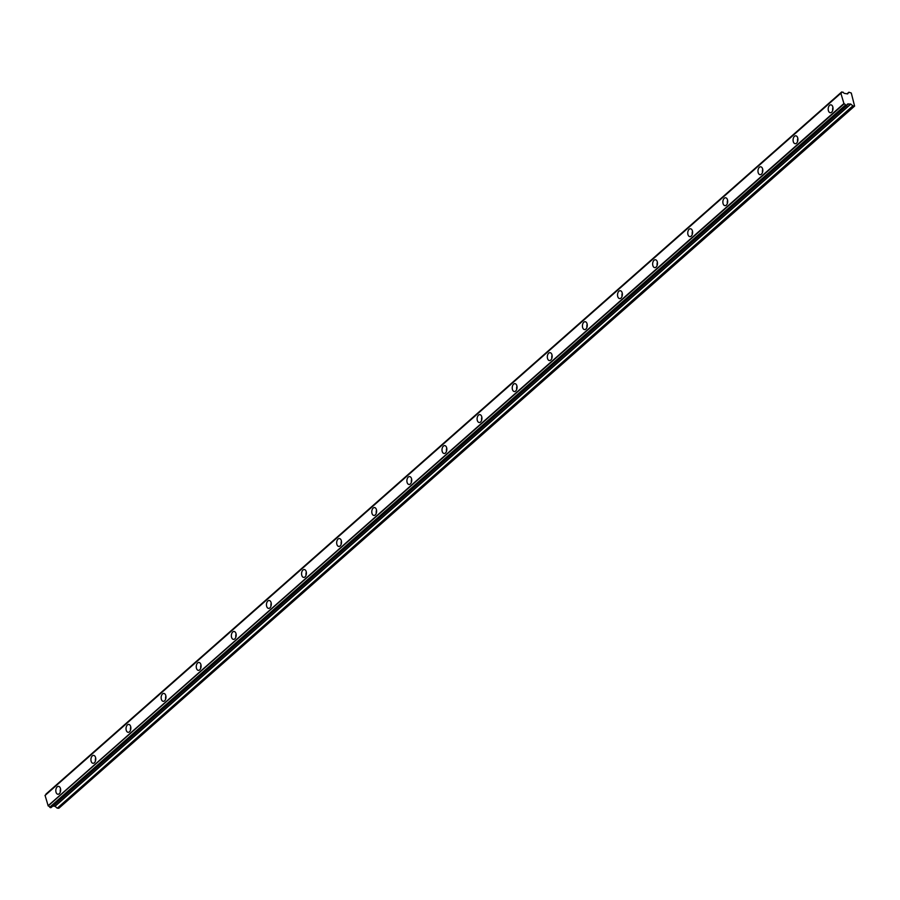 <?xml version="1.0" encoding="UTF-8"?>
<svg xmlns="http://www.w3.org/2000/svg" width="900" height="900" viewBox="0 0 900 900"><rect width="100%" height="100%" fill="white"/><g stroke="black" fill="none" stroke-linecap="round" stroke-linejoin="round"><path stroke-width="1.35" d="M831.634 112.23A3.949 2.408 -85.8 0 0 832.995 107.876A3.949 2.408 -85.8 0 0 830.903 104.839A3.949 2.408 -85.8 0 0 829.586 105.345A3.949 2.408 -85.8 0 0 828.214 109.699A3.949 2.408 -85.8 0 0 830.317 112.725A3.949 2.408 -85.8 0 0 831.634 112.23M59.254 793.766A3.949 2.408 -85.8 0 0 60.626 789.401A3.949 2.408 -85.8 0 0 58.523 786.375A3.949 2.408 -85.8 0 0 57.206 786.881A3.949 2.408 -85.8 0 0 55.845 791.235A3.949 2.408 -85.8 0 0 57.938 794.261A3.949 2.408 -85.8 0 0 59.254 793.766M94.365 762.784A3.949 2.408 -85.8 0 0 95.737 758.43A3.949 2.408 -85.8 0 0 93.634 755.404A3.949 2.408 -85.8 0 0 92.317 755.899A3.949 2.408 -85.8 0 0 90.945 760.252A3.949 2.408 -85.8 0 0 93.049 763.29A3.949 2.408 -85.8 0 0 94.365 762.784M129.476 731.801A3.949 2.408 -85.8 0 0 130.838 727.447A3.949 2.408 -85.8 0 0 128.745 724.421A3.949 2.408 -85.8 0 0 127.429 724.928A3.949 2.408 -85.8 0 0 126.056 729.281A3.949 2.408 -85.8 0 0 128.16 732.308A3.949 2.408 -85.8 0 0 129.476 731.801M164.588 700.819A3.949 2.408 -85.8 0 0 165.949 696.465A3.949 2.408 -85.8 0 0 163.845 693.439A3.949 2.408 -85.8 0 0 162.529 693.945A3.949 2.408 -85.8 0 0 161.167 698.299A3.949 2.408 -85.8 0 0 163.271 701.325A3.949 2.408 -85.8 0 0 164.588 700.819M199.688 669.847A3.949 2.408 -85.8 0 0 201.06 665.494A3.949 2.408 -85.8 0 0 198.956 662.467A3.949 2.408 -85.8 0 0 197.64 662.962A3.949 2.408 -85.8 0 0 196.279 667.316A3.949 2.408 -85.8 0 0 198.371 670.354A3.949 2.408 -85.8 0 0 199.688 669.847M234.799 638.865A3.949 2.408 -85.8 0 0 236.16 634.511A3.949 2.408 -85.8 0 0 234.067 631.485A3.949 2.408 -85.8 0 0 232.751 631.991A3.949 2.408 -85.8 0 0 231.379 636.345A3.949 2.408 -85.8 0 0 233.482 639.371A3.949 2.408 -85.8 0 0 234.799 638.865M269.91 607.883A3.949 2.408 -85.8 0 0 271.271 603.529A3.949 2.408 -85.8 0 0 269.168 600.502A3.949 2.408 -85.8 0 0 267.851 601.009A3.949 2.408 -85.8 0 0 266.49 605.363A3.949 2.408 -85.8 0 0 268.594 608.389A3.949 2.408 -85.8 0 0 269.91 607.883M305.01 576.911A3.949 2.408 -85.8 0 0 306.382 572.558A3.949 2.408 -85.8 0 0 304.279 569.531A3.949 2.408 -85.8 0 0 302.963 570.026A3.949 2.408 -85.8 0 0 301.601 574.38A3.949 2.408 -85.8 0 0 303.694 577.418A3.949 2.408 -85.8 0 0 305.01 576.911M340.121 545.929A3.949 2.408 -85.8 0 0 341.494 541.575A3.949 2.408 -85.8 0 0 339.39 538.549A3.949 2.408 -85.8 0 0 338.074 539.055A3.949 2.408 -85.8 0 0 336.701 543.409A3.949 2.408 -85.8 0 0 338.805 546.435A3.949 2.408 -85.8 0 0 340.121 545.929M375.233 514.946A3.949 2.408 -85.8 0 0 376.594 510.593A3.949 2.408 -85.8 0 0 374.501 507.566A3.949 2.408 -85.8 0 0 373.185 508.072A3.949 2.408 -85.8 0 0 371.812 512.426A3.949 2.408 -85.8 0 0 373.916 515.452A3.949 2.408 -85.8 0 0 375.233 514.946M410.344 483.975A3.949 2.408 -85.8 0 0 411.705 479.621A3.949 2.408 -85.8 0 0 409.601 476.595A3.949 2.408 -85.8 0 0 408.285 477.09A3.949 2.408 -85.8 0 0 406.924 481.444A3.949 2.408 -85.8 0 0 409.016 484.481A3.949 2.408 -85.8 0 0 410.344 483.975M445.444 452.993A3.949 2.408 -85.8 0 0 446.816 448.639A3.949 2.408 -85.8 0 0 444.713 445.613A3.949 2.408 -85.8 0 0 443.396 446.119A3.949 2.408 -85.8 0 0 442.024 450.473A3.949 2.408 -85.8 0 0 444.127 453.499A3.949 2.408 -85.8 0 0 445.444 452.993M480.555 422.01A3.949 2.408 -85.8 0 0 481.916 417.656A3.949 2.408 -85.8 0 0 479.824 414.63A3.949 2.408 -85.8 0 0 478.507 415.136A3.949 2.408 -85.8 0 0 477.135 419.49A3.949 2.408 -85.8 0 0 479.239 422.516A3.949 2.408 -85.8 0 0 480.555 422.01M515.666 391.039A3.949 2.408 -85.8 0 0 517.028 386.685A3.949 2.408 -85.8 0 0 514.924 383.647A3.949 2.408 -85.8 0 0 513.608 384.154A3.949 2.408 -85.8 0 0 512.246 388.507A3.949 2.408 -85.8 0 0 514.35 391.534A3.949 2.408 -85.8 0 0 515.666 391.039M550.766 360.056A3.949 2.408 -85.8 0 0 552.139 355.702A3.949 2.408 -85.8 0 0 550.035 352.676A3.949 2.408 -85.8 0 0 548.719 353.183A3.949 2.408 -85.8 0 0 547.358 357.536A3.949 2.408 -85.8 0 0 549.45 360.562A3.949 2.408 -85.8 0 0 550.766 360.056M585.877 329.074A3.949 2.408 -85.8 0 0 587.239 324.72A3.949 2.408 -85.8 0 0 585.146 321.694A3.949 2.408 -85.8 0 0 583.83 322.2A3.949 2.408 -85.8 0 0 582.457 326.554A3.949 2.408 -85.8 0 0 584.561 329.58A3.949 2.408 -85.8 0 0 585.877 329.074M620.989 298.103A3.949 2.408 -85.8 0 0 622.35 293.749A3.949 2.408 -85.8 0 0 620.246 290.711A3.949 2.408 -85.8 0 0 618.93 291.218A3.949 2.408 -85.8 0 0 617.569 295.571A3.949 2.408 -85.8 0 0 619.673 298.598A3.949 2.408 -85.8 0 0 620.989 298.103M656.089 267.12A3.949 2.408 -85.8 0 0 657.461 262.766A3.949 2.408 -85.8 0 0 655.357 259.74A3.949 2.408 -85.8 0 0 654.041 260.246A3.949 2.408 -85.8 0 0 652.68 264.6A3.949 2.408 -85.8 0 0 654.773 267.626A3.949 2.408 -85.8 0 0 656.089 267.12M691.2 236.138A3.949 2.408 -85.8 0 0 692.572 231.784A3.949 2.408 -85.8 0 0 690.469 228.757A3.949 2.408 -85.8 0 0 689.153 229.264A3.949 2.408 -85.8 0 0 687.78 233.618A3.949 2.408 -85.8 0 0 689.884 236.644A3.949 2.408 -85.8 0 0 691.2 236.138M726.311 205.166A3.949 2.408 -85.8 0 0 727.673 200.812A3.949 2.408 -85.8 0 0 725.58 197.775A3.949 2.408 -85.8 0 0 724.264 198.281A3.949 2.408 -85.8 0 0 722.891 202.635A3.949 2.408 -85.8 0 0 724.995 205.661A3.949 2.408 -85.8 0 0 726.311 205.166M761.423 174.184A3.949 2.408 -85.8 0 0 762.784 169.83A3.949 2.408 -85.8 0 0 760.68 166.804A3.949 2.408 -85.8 0 0 759.364 167.31A3.949 2.408 -85.8 0 0 758.002 171.664A3.949 2.408 -85.8 0 0 760.095 174.69A3.949 2.408 -85.8 0 0 761.423 174.184M796.523 143.201A3.949 2.408 -85.8 0 0 797.895 138.847A3.949 2.408 -85.8 0 0 795.791 135.821A3.949 2.408 -85.8 0 0 794.475 136.328A3.949 2.408 -85.8 0 0 793.102 140.681A3.949 2.408 -85.8 0 0 795.206 143.707A3.949 2.408 -85.8 0 0 796.523 143.201M844.144 103.804L48.195 805.905L844.144 103.804A1.508 1.012 48.6 0 1 845.516 105.008L49.736 807.199L845.516 105.008M58.826 808.279L854.606 106.087L58.826 808.279L57.274 808.166L853.043 105.986L854.595 106.099L851.288 93.038L848.947 92.228L846.99 93.87L848.824 92.261M48.195 805.905L45.068 795.409L840.971 93.15A1.508 1.012 48.6 0 0 841.669 92.104L843.188 92.216A1.508 1.012 48.6 0 0 844.616 93.42L847.62 93.915L848.79 92.295M841.714 91.924L45.934 794.115L841.669 92.104M840.847 93.218L843.975 103.714M845.719 105.233L846.956 105.323L51.233 807.457M853.043 105.986L850.624 104.006L847.789 104.074A1.508 1.012 48.6 0 0 847.035 105.12L846.956 105.323M852.851 105.885L57.274 808.166M57.071 808.076L55.046 806.288L52.841 806.051M51.176 807.502L49.939 807.413M49.736 807.199A1.508 1.012 48.6 0 0 48.364 805.995M841.68 91.957L45.934 794.115M45 795.51L840.78 93.319M843.84 103.601L48.06 805.781M847.789 104.074L847.024 104.749M832.928 107.392A3.949 2.408 -85.8 0 0 832.702 110.509M60.559 788.929A3.949 2.408 -85.8 0 0 60.322 792.045M95.67 757.946A3.949 2.408 -85.8 0 0 95.434 761.062M130.77 726.964A3.949 2.408 -85.8 0 0 130.545 730.08M165.881 695.992A3.949 2.408 -85.8 0 0 165.656 699.109M200.993 665.01A3.949 2.408 -85.8 0 0 200.756 668.126M236.093 634.028A3.949 2.408 -85.8 0 0 235.868 637.144M271.204 603.056A3.949 2.408 -85.8 0 0 270.979 606.173M306.315 572.074A3.949 2.408 -85.8 0 0 306.079 575.19M341.426 541.091A3.949 2.408 -85.8 0 0 341.19 544.207M376.526 510.12A3.949 2.408 -85.8 0 0 376.301 513.236M411.637 479.137A3.949 2.408 -85.8 0 0 411.401 482.254M446.749 448.155A3.949 2.408 -85.8 0 0 446.512 451.271M481.849 417.184A3.949 2.408 -85.8 0 0 481.624 420.3M516.96 386.201A3.949 2.408 -85.8 0 0 516.735 389.317M552.071 355.219A3.949 2.408 -85.8 0 0 551.835 358.335M587.171 324.248A3.949 2.408 -85.8 0 0 586.946 327.364M622.283 293.265A3.949 2.408 -85.8 0 0 622.058 296.381M657.394 262.282A3.949 2.408 -85.8 0 0 657.158 265.399M692.505 231.311A3.949 2.408 -85.8 0 0 692.269 234.428M727.605 200.329A3.949 2.408 -85.8 0 0 727.38 203.445M762.716 169.346A3.949 2.408 -85.8 0 0 762.48 172.463M797.827 138.375A3.949 2.408 -85.8 0 0 797.591 141.491M846.202 105.48L50.422 807.66M50.816 807.694L846.596 105.502M847.012 104.828L848.149 103.826M850.624 104.006L54.844 806.197M55.046 806.288L850.826 104.108M840.881 93.172L45.101 795.364M846.99 105.3L51.21 807.491"/></g></svg>
